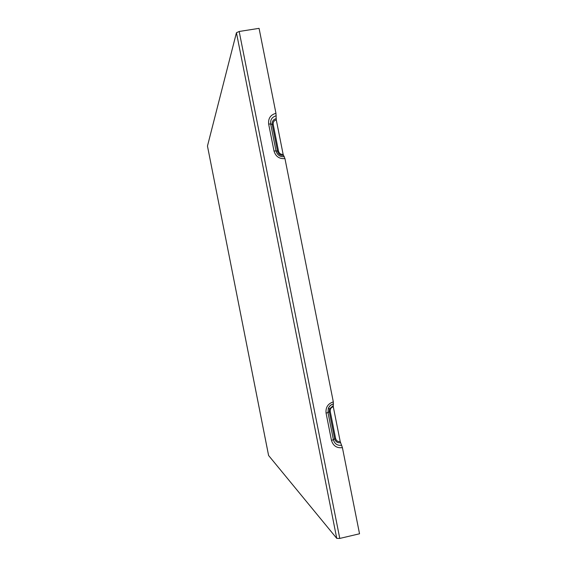 <?xml version="1.0" encoding="UTF-8"?>
<svg xmlns="http://www.w3.org/2000/svg" width="567" height="567" viewBox="0 0 567 567"><rect width="100%" height="100%" fill="white"/><g stroke="black" fill="none" stroke-linecap="round" stroke-linejoin="round"><path stroke-width="0.85" d="M333.318 401.904C327.924 403.647 325.501 407.382 326.068 413.123L331.475 440.368C333.148 445.875 336.791 448.299 342.411 447.639L340.214 441.558L333.29 406.723L333.318 401.904L284.96 158.611L283.139 154.401L276.278 119.892L275.952 113.308L259.069 28.35L239.182 31.476L339.775 538.423L336.755 538.374L268.588 455.485L207.465 146.045L236.439 32.737L239.182 31.476M342.411 447.639L359.535 533.781L339.775 538.423M284.343 156.676C280.055 157.002 277.27 155.075 276.009 150.907L274.01 151.028C275.668 156.506 279.318 159.029 284.96 158.611M283.139 154.401C280.764 154.571 279.233 153.508 278.532 151.205L276.009 150.907L270.657 123.967L268.652 124.045L274.01 151.028M275.952 113.308C270.537 114.803 268.099 118.383 268.652 124.045M276.15 118.659C273.23 119.467 271.912 121.402 272.21 124.449L270.657 123.967C270.239 119.658 272.089 116.93 276.221 115.796M341.71 445.258C337.429 445.761 334.658 443.918 333.382 439.723L331.475 440.368M333.198 405.688L329.54 408.857L329.292 411.741L334.672 438.815L333.382 439.723L327.981 412.528L326.068 413.123M340.214 441.558C337.847 441.835 336.316 440.814 335.614 438.497L330.242 411.451L327.981 412.528L328.328 408.46C329.328 406.085 331.05 404.59 333.502 403.988M335.614 438.497L334.672 438.815C335.572 441.785 337.535 443.089 340.561 442.735M278.532 151.205L273.209 124.414C272.975 122.033 273.996 120.523 276.278 119.892M283.443 155.358C280.403 155.585 278.432 154.217 277.539 151.269L272.21 124.449L273.209 124.414M330.242 411.451C330.001 409.034 331.022 407.46 333.29 406.723M236.439 32.737L336.755 538.374M268.602 455.521L207.465 146.045M333.509 403.938C331.008 404.498 329.278 406 328.328 408.46L329.54 408.857L333.198 405.717"/></g></svg>
